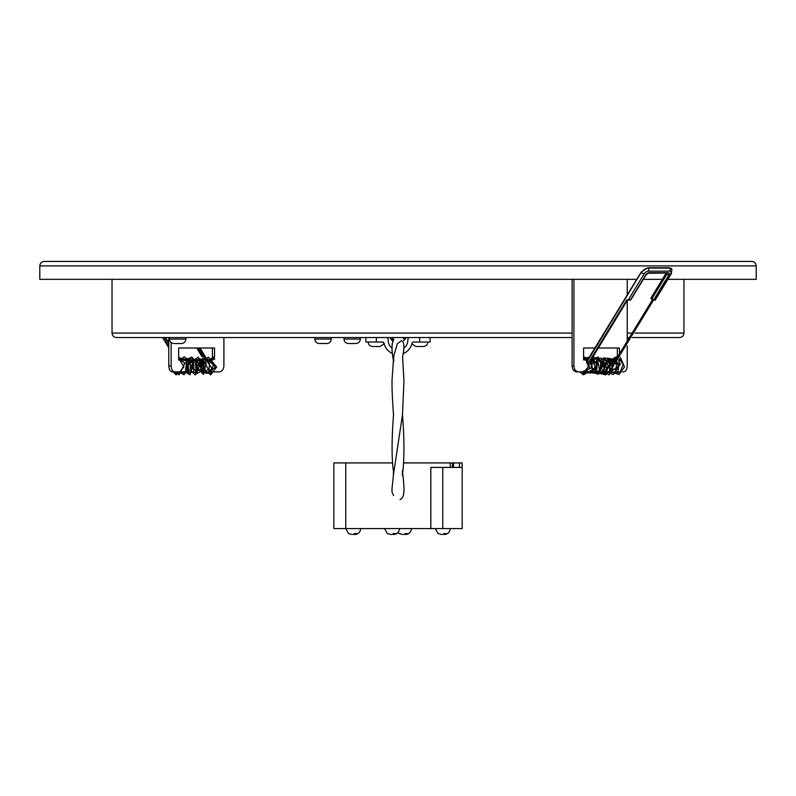 <?xml version="1.0" encoding="UTF-8"?>
<svg xmlns="http://www.w3.org/2000/svg" width="796" height="796" viewBox="0 0 796 796"><rect width="100%" height="100%" fill="white"/><g stroke="black" fill="none" stroke-linecap="round" stroke-linejoin="round"><path stroke-width="1.19" d="M635.079 333.076L683.963 333.076C683.694 335.793 682.202 337.285 679.486 337.554L632.342 337.554M629.417 337.554L627.228 337.554M572.095 337.554L116.514 337.554C113.798 337.285 112.306 335.793 112.037 333.076L572.095 333.076L572.095 279.346M617.537 357.006A0.895 0.776 -90 0 0 616.91 357.066M582.712 373.971A0.895 0.577 -90 0 0 583.856 373.861A0.895 0.577 -90 0 0 582.712 373.971M590.333 360.23L591.05 359.056M212.413 358.628L212.413 359.941M212.413 348.001L212.413 356.926M185.369 371.881L172.453 371.881C170.205 371.533 168.981 369.543 168.772 365.911L168.772 337.554M202.542 361.702L204.144 361.563A0.895 0.637 -90 0 1 204.075 362.827L204.045 371.881M203.686 360.658L203.686 360.906A0.895 0.637 -90 0 1 203.866 361.105L204.144 361.563M168.772 365.911L171.14 365.911C171.339 369.533 172.573 371.523 174.821 371.881M171.14 365.911L171.14 342.509M212.224 371.881L219.208 371.881C222.044 371.533 223.616 369.543 223.905 365.911L223.905 337.554M210.651 371.881L208.9 371.881M207.328 371.881L205.806 371.473M205.806 361.782L205.806 359.941L209.637 359.941M211.457 359.941L213 359.941M214.532 359.513L214.532 358.717M214.532 356.986L214.532 348.001L178.652 348.001L178.652 359.941L184.473 359.941M186.254 362.827L186.254 370.319M453.571 462.924L453.571 467.401L450.238 467.401L450.238 462.924L462.178 462.924L462.178 528.594L333.822 528.594L333.822 462.924L345.762 462.924L345.762 528.594L348.598 533.678M461.988 462.924L462.178 467.401M610.582 371.881L611.507 371.881M627.228 345.942L627.228 365.911C627.019 369.543 625.795 371.533 623.547 371.881L622.532 371.881M620.402 371.881L619.626 371.881M617.477 371.881L616.661 371.881M614.522 371.881L613.646 371.881M412.159 342.768L411.98 343.215A14.288 14.288 0 0 1 403.025 353.653M392.677 353.533A14.288 14.288 0 0 1 384.02 343.215A1.492 1.492 0 0 0 382.558 342.031L365.911 342.031L365.911 337.554M382.558 342.031L384.02 343.215M702.47 261.436L93.53 261.436M756.2 265.914L39.8 265.914C40.069 263.197 41.561 261.705 44.277 261.436L751.722 261.436C754.439 261.705 755.931 263.197 756.2 265.914L756.2 279.346L667.864 279.346M662.352 279.346L643.337 279.346M636.77 279.346L39.8 279.346L39.8 265.914M403.811 340.668L406.209 337.554M430.089 337.554L430.089 342.031L413.442 342.031A1.492 1.492 0 0 0 411.98 343.215M387.781 337.554L388.269 341.484A9.811 9.811 0 0 0 392.139 348.15M403.741 348.23A9.811 9.811 0 0 0 407.731 341.484L408.219 337.554M412.895 342.131L413.442 342.031M384.17 343.872L380.09 346.509L373.374 346.509M427.85 342.031C427.581 344.748 426.089 346.24 423.373 346.509L416.656 346.509M415.91 346.509L411.83 343.872M393.005 337.554L392.1 340.031L392.05 337.554M403.95 337.554L403.9 339.315L403.502 337.554M430.835 528.594L430.835 467.401L450.238 467.401M450.238 462.924L403.433 462.924M392.677 462.924L345.762 462.924M461.988 467.401L459.471 467.401L459.471 462.924M453.571 467.401L459.471 467.401M360.688 528.594C360.329 532.216 358.339 534.206 354.717 534.564L356.658 533.559L354.419 533.559L353.484 534.355M348.598 533.559L352.479 534.564M399.493 528.594C399.134 532.216 397.144 534.206 393.522 534.564L395.463 533.559L393.224 533.559L392.289 534.355M387.403 533.559L391.284 534.564M450.238 528.594C449.879 532.216 447.889 534.206 444.267 534.564L446.208 533.559L443.969 533.559L443.034 534.355M438.148 533.559L442.029 534.564M411.433 528.594C411.074 532.216 409.084 534.206 405.462 534.564L407.403 533.559L405.164 533.559L404.229 534.355M399.343 533.559L403.224 534.564M405.462 533.618L405.462 534.564M444.267 533.618L444.267 534.564M354.717 533.618L354.717 534.564M393.522 533.618L393.522 534.564M572.095 365.911L573.916 365.911C574.195 369.533 575.767 371.523 578.612 371.881L576.792 371.881C573.956 371.533 572.384 369.543 572.095 365.911L572.095 333.076M617.348 356.926L617.348 348.001M609.746 370.448L609.746 360.359M627.228 341.136L627.228 300.45M627.228 294.988L627.228 279.346M615.427 359.941L614.343 359.941M612.432 359.941L611.855 360.797M611.855 369.573L611.855 371.573M573.916 365.911L573.916 279.346M592.314 369.931L592.314 371.881L591.169 371.881M589.02 371.881L587.776 371.881M585.617 371.881L578.612 371.881M587.01 363.006L586.96 361.314L586.642 362.837L588.94 363.871M592.314 360.638L591.945 359.941M586.652 359.941L583.587 359.941L583.587 348.001L594.881 348.001M598.214 348.001L619.467 348.001L619.467 353.852M611.288 359.941L611.855 359.941M205.806 359.941L204.87 359.941M208.482 359.941L214.462 356.966L212.413 357.125M204.075 362.827L203 362.827A0.895 0.637 -90 0 0 203.07 361.563L201.269 361.016M214.462 356.966L214.174 358.588M176.961 373.971A0.895 0.687 90 0 1 175.598 373.782A0.895 0.687 90 0 1 176.961 373.971M200.662 362.528L201.189 363.394A0.895 0.895 0 0 0 201.955 363.822L201.955 363.822A0.895 0.637 90 0 1 201.468 363.513L200.96 361.394M200.632 361.792L201.199 363.056L200.632 361.792M201.846 363.434L201.567 362.628M651.556 298.769A1.492 0.796 -39.3 0 1 651.098 298.58A1.492 0.796 -39.3 0 1 651.198 297.634L651.994 298.609A1.492 0.687 31.4 0 0 653.844 299.585L655.178 299.893L654.222 300.102A1.492 1.055 90 0 0 654.949 299.585L670.66 273.844A3.582 1.92 140.7 0 0 669.784 271.128L648.352 271.128A3.582 1.92 140.7 0 0 644.163 273.844L628.462 299.585L630.631 299.585A1.492 0.687 31.4 0 0 631.109 299.386L646.123 274.779L648.342 273.227L667.108 273.048M666.083 273.227L651.198 297.634M655.178 299.893L653.635 299.913M589.886 360.966L590.005 361.752L589.886 360.966L589.259 361.444L626.681 300.102L628.462 299.585M651.098 298.58L651.894 299.555A1.492 1.492 0 0 0 653.048 300.102A1.492 1.055 -90 0 1 652.362 299.744A1.492 0.796 -39.3 0 1 651.894 299.555A1.492 0.796 -39.3 0 1 651.994 298.609L667.008 273.993L666.381 273.227M589.985 361.503L590.005 361.752A0.895 0.756 134.8 0 1 589.806 362.926L589.707 363.085M592.403 360.847L592.582 360.847A0.895 0.637 90 0 1 593 361.066L593.328 361.474M593.687 363.135L593.915 361.951L592.503 361.066M592.582 360.847A0.895 0.895 0 0 1 593.279 361.175L593.915 361.951A0.895 0.895 0 0 1 593.995 362.986L593.1 363.105M593.219 363.832A0.895 0.895 0 0 0 593.716 363.444L593.707 363.105A0.895 0.637 90 0 0 593.637 361.842L592.781 361.842M611.179 363.732A0.895 0.637 -90 0 1 611.039 363.603L610.403 362.827M615.179 361.792L616.403 360.926M615.895 361.702L616.333 362.876A1.791 0.955 -39.3 0 1 615.587 363.056L615.517 363.056M610.333 361.563L610.184 362.14L610.512 361.603M314.848 337.554L314.848 339.046L331.265 339.046C330.997 341.763 329.504 343.255 326.788 343.524L320.072 343.524M331.265 339.046L331.265 337.554M169.498 337.554L169.498 339.046L185.916 339.046C185.647 341.763 184.155 343.255 181.438 343.524L174.722 343.524M185.916 339.046L185.916 337.554M343.952 337.554L343.952 339.046L360.369 339.046C360.11 341.763 358.618 343.255 355.892 343.524L349.175 343.524M360.369 339.046L360.369 337.554M627.228 333.076L632.143 333.076M452.337 467.401L452.337 462.924M419.641 342.031L419.641 337.554M376.359 342.031L376.359 337.554M393.423 474.953L402.478 414.726L403.95 381.443L402.607 356.956C404.666 347.384 404.308 341.952 401.522 340.628L397.274 343.802L393.692 356.28L392.07 379.573C391.751 389.503 392.856 406.438 393.532 414.726L393.532 414.388C391.642 439.541 391.602 458.456 393.423 471.152L393.423 474.953C391.891 491.401 391.025 491.391 393.672 495.47L393.791 495.54M442.775 467.401L442.775 528.594M178.971 359.941A1.791 0.955 -140.7 0 1 178.881 359.802L178.652 359.076M168.772 343.892L164.901 337.554M163.279 337.554L168.772 346.549M199.836 348.001L205.338 357.006M203.686 363.603L203.129 363.603M165.309 337.554L168.772 343.235M205 357.115L199.438 348.001M202.791 361.105L203.866 361.105M202.552 356.887L197.129 348.001M197.965 348.001L203.358 356.827M204.751 359.105L205.259 359.941M168.772 347.693L162.583 337.554L168.772 347.693M587.498 361.076L586.742 362.309A2.388 1.104 31.4 0 0 588.343 363.324M641.536 271.894L588.373 359.643M615.636 363.782A0.895 0.637 -90 0 0 615.945 363.513A2.388 1.104 31.4 0 0 616.701 363.195L615.457 363.822M615.587 363.056A0.895 0.637 90 0 0 615.517 361.792L614.89 361.026L615.855 360.439M613.248 361.016L611.835 361.016M590.881 361.066L590.244 361.066M589.786 363.563L591.776 363.563M591.687 363.105L590.324 363.105A1.791 0.955 -39.3 0 1 589.806 362.926M615.597 363.513L616.333 362.876M614.094 363.056L612.462 363.056M612.532 363.513L614.194 363.513M590.324 363.105A0.895 0.637 90 0 0 590.264 361.842L591.269 361.842M652.71 300.062L616.711 359.046M617.169 359.673L653.516 300.102M612.124 361.792L613.656 361.792M589.985 361.732L627.447 300.102L629.835 300.102A1.492 1.055 90 0 0 630.631 299.585L645.646 274.968A2.985 1.602 140.7 0 1 649.138 272.71L668.133 272.71A2.985 1.602 140.7 0 1 668.869 274.968L653.844 299.585A1.492 1.055 -90 0 1 653.048 300.102L654.153 300.102M670.66 273.844A2.388 1.104 31.4 0 0 671.416 273.525L671.904 269.187A5.92 3.174 140.7 0 0 669.834 268.113L648.412 268.113A5.92 3.174 140.7 0 0 641.486 272.59A2.388 1.104 -148.6 0 0 644.163 273.844M655.028 300.381L671.416 273.525M669.784 271.128A2.388 1.692 -90 0 0 669.834 268.113A0.895 0.637 90 0 0 669.337 267.764L647.914 267.764A0.895 0.637 90 0 1 648.412 268.113A2.388 1.692 -90 0 1 648.352 271.128M649.138 272.71A1.492 1.055 90 0 1 648.342 273.227M667.197 273.227A1.492 0.796 -39.3 0 1 667.008 273.993A1.492 0.687 -148.6 0 0 668.869 274.968M668.133 272.71A1.492 1.055 90 0 1 667.337 273.227M647.427 268.073A0.895 0.637 90 0 1 647.914 267.764L641.248 272.013L588.055 359.185M583.388 374.846L589.627 367.772L587.249 358.3L583.587 356.827M579.717 371.881L582.781 374.409M583.597 374.717L592.403 369.702L591.408 359.155M589.199 357.305L583.587 358.329M583.08 371.881L593.428 373.095L596.642 364.847L592.532 357.305M589.418 356.946L585.647 359.941M586.403 371.881L596.711 373.125L597.259 358.29L592.761 356.936M589.677 371.881L598.483 374.19L603.199 364.827L598.114 356.966L592.164 359.941M592.314 370.996L593.269 372.349L602.124 373.941L606.353 364.17L596.881 358.11L595.925 371.672M596.95 372.896L605.547 373.772L609.497 364.011L609.109 362.061L600.164 357.991M599 359.195L598.333 360.22M597.756 361.503L600.114 372.926M600.144 372.956L605.418 374.976L612.243 368.429L610.224 358.548L603.308 357.951M602.124 359.145L601.706 359.742M600.91 361.324L600.303 366.896L600.91 369.314M601.686 370.976L609.099 374.896L615.218 361.901L604.831 359.623M604.015 361.145L603.358 363.603L604.025 369.523M604.811 371.125L613.338 374.528L618.611 367.016L615.935 358.22L606.313 363.782M606.313 366.787L607.079 369.712M607.985 371.453L617.845 373.672L619.407 358.757L623.218 364.817L619.845 372.299L613.557 372.001M617.398 357.245L616.223 356.897L610.552 359.941M609.746 361.673L609.746 369.026M611.209 371.881L619.099 374.578L624.492 366.906L620.323 357.265M617.626 356.877L617.119 356.976M583.229 373.075L588.413 366.727L585.697 359.165L583.587 358.618M581.926 371.881L591.567 367.832L590.552 360.558M588.294 358.797L584.274 359.941M586.931 372.846L590.552 372.916L595.119 366.916L593.11 359.683L591.627 358.797M590.314 372.876L598.443 363.682L591.557 359.354M593.637 372.896L599.726 371.115L601.497 362.807L596.463 358.658L594.871 359.314M593.756 360.369L593.249 361.135M592.811 368.558L593.736 370.369M594.751 371.563L595.388 372.11M596.92 372.916L604.96 364.041L598.134 359.265M597 360.299L596.105 361.772M596.085 368.807L596.98 370.458M598.005 371.642L598.612 372.14M600.164 372.946L603.607 372.886L608.154 366.15L605.149 359.076L601.338 359.215M600.194 360.24L599.338 361.573M598.562 364.648L598.552 365.852M599.318 369.036L600.174 370.558M601.209 371.712L601.776 372.17M603.358 372.966L611.189 363.802L604.512 359.175M603.338 360.17L602.522 361.394M601.726 363.871L601.726 366.657M602.492 369.254L603.318 370.647M604.373 371.782L611.179 372.13L612.94 360.548L607.627 359.125M606.443 360.1L604.771 366.727L616.064 370.07L616.611 361.692L611.159 358.867L609.457 370.837M610.532 371.941L620.313 364.737L618.562 360.14M652.372 299.933L616.472 358.757L613.716 359.046M683.963 333.076L683.963 279.346M112.037 333.076L112.037 279.346M389.791 337.554L392.12 340.638M368.15 342.031C368.419 344.748 369.911 346.24 372.627 346.509M402.478 414.726C404.467 440.029 404.428 460.277 402.348 475.471L402.358 470.675C404.617 489.54 405.084 497.152 400.05 499.609M393.692 356.28L393.682 361.673C391.383 350.927 391.453 343.434 393.891 339.195M393.741 339.345L392.06 344.131M387.403 533.678L384.567 528.594M438.148 533.678L435.312 528.594M399.343 533.678L398 532.544M205.517 356.956L200.055 348.001M202.134 360.797L203.686 360.797M176.045 374.816L173.1 371.881M178.652 356.827L184.781 363.454L179.09 374.866L175.986 371.881M178.652 357.772L186.015 359.543L187.946 368.508L184.135 374.767L178.941 371.881M179.617 359.941L184.234 356.827L189.836 360.996L190.672 369.871L182.781 373.244L181.936 371.881M182.632 359.941L193.388 362.319L190.085 374.807L184.99 371.881M185.985 359.503L191.916 357.046L196.811 363.513L195.746 372.458L188.194 372.09L188.254 360.916M189.03 359.603L190.911 357.702L199.975 363.682L195.239 374.996L190.592 370.15M190.602 363.115L198.184 357.036L203.079 369.961L196.045 374.05L195.398 359.603L206.244 363.125L203.527 374.409L196.592 366.717L204.851 357.105L209.557 363.304L208.831 372.011L201.677 373.065M200.91 371.742L200.582 362.379M201.696 360.011L208.91 357.444L213.189 364.916L211.219 373.453L204.95 372.976M203.686 370.21L203.358 368.558M203.358 364.866L203.537 363.822M206.652 358.13L208.363 357.105L216.671 366.956L210.671 374.846L207.696 371.881M176.374 373.085L174.752 371.881M178.652 358.608L183.995 366.797L178.881 372.926L177.647 371.881M178.951 359.573L186.572 363.842L185.239 372.04L180.593 371.881M181.498 359.941L185.737 358.837L188.135 372.14L183.587 371.881M185.667 359.086L192.901 367.563L189.866 373.055L186.831 372.11M186.791 360.867L187.508 360.011M188.662 359.115L193.896 360.319L193.687 372.657L189.866 372.03M189.05 370.757L188.224 366.08L189.06 362.389M189.826 360.986L196.562 359.842L197.239 372.309L191.358 366.916L193.697 360.1M194.821 359.195L196.055 358.697L201.826 369.921L195.547 371.055L196.861 360.15M197.975 359.225L199.915 358.618L204.95 370.23L198.214 369.603L200.075 360.19M201.179 359.265L202.711 358.658L208.482 369.453L202.612 371.881L201.517 363.712M202.89 360.797L203.338 360.24M204.423 359.304L205.388 358.827L212.025 368.409L207.278 372.976L205.955 371.881M207.726 359.334L215.517 367.115L209.338 371.881M211.069 359.374L214.373 358.737M165.518 337.554L168.772 342.887M203.179 363.822L203.686 363.822M202.184 356.966L196.721 348.001M587.189 360.598L586.553 361.643M614.462 360.797L615.796 359.872M611.736 360.797L613.119 360.797M629.835 300.102A1.492 1.492 0 0 0 631.109 299.386M589.826 363.871L591.836 363.871M669.337 267.764L671.904 269.187M612.582 363.822L614.243 363.822M610.323 361.235L610.044 361.683A0.895 0.895 0 0 0 610.124 362.707L610.761 363.493A0.895 0.895 0 0 0 611.179 363.782M314.848 339.046C315.107 341.763 316.599 343.255 319.325 343.524M169.498 339.046C169.767 341.763 171.259 343.255 173.976 343.524M343.952 339.046C344.22 341.763 345.713 343.255 348.429 343.524"/></g></svg>
